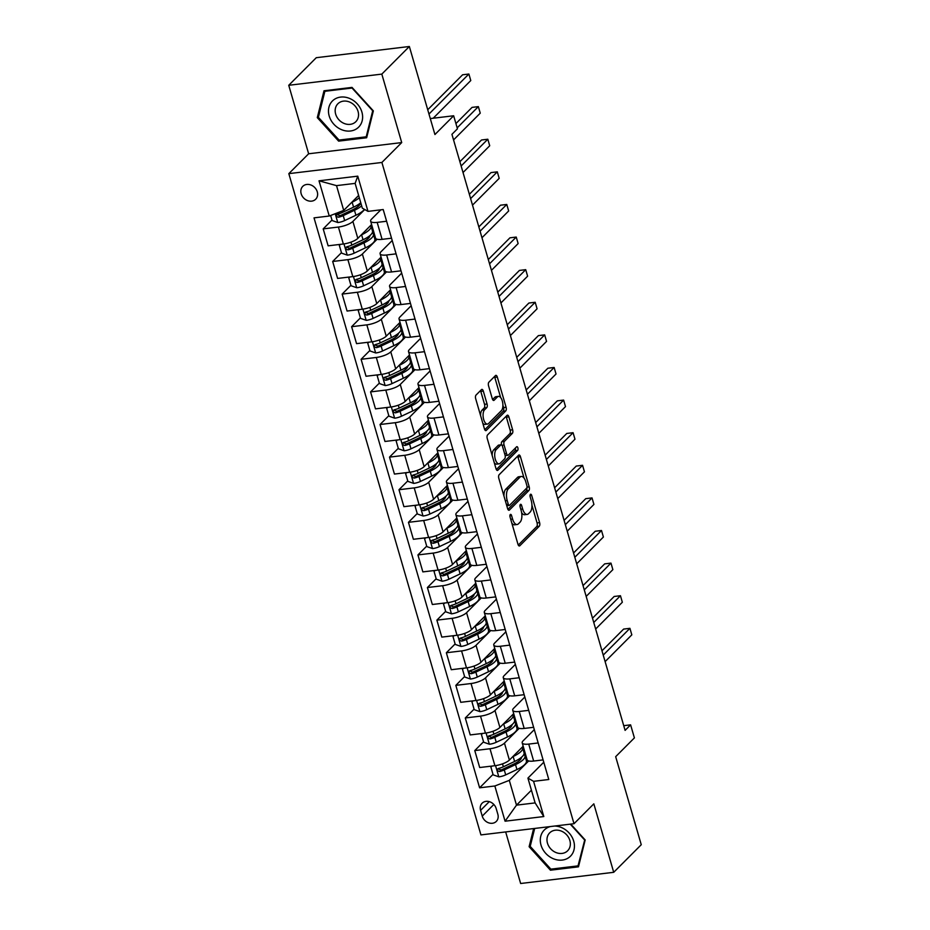<?xml version="1.0" encoding="UTF-8"?>
<svg xmlns="http://www.w3.org/2000/svg" width="930" height="930" viewBox="0 0 930 930"><rect width="100%" height="100%" fill="white"/><g stroke="black" fill="none" stroke-linecap="round" stroke-linejoin="round"><path stroke-width="1.4" d="M510.303 514.534A1.953 0.895 83.1 0 0 510.07 517.08L517.975 544.294A2.802 1.279 83.1 0 0 519.393 545.98A2.802 1.279 83.1 0 0 519.8 545.771L539.26 526.252A2.802 1.279 83.1 0 0 539.598 522.614L531.693 495.411A1.953 0.895 83.1 0 0 530.705 494.225A1.953 0.895 83.1 0 0 530.414 494.376A1.953 0.895 83.1 0 0 530.181 496.922L531.204 500.445A8.951 4.092 83.1 0 1 530.123 512.105L528.496 513.732A8.951 4.092 83.1 0 1 527.182 514.418A8.951 4.092 83.1 0 1 522.66 509.012L521.637 505.49A1.953 0.895 83.1 0 0 520.649 504.304A1.953 0.895 83.1 0 0 520.358 504.455A1.953 0.895 83.1 0 0 520.126 507.001L521.149 510.524A8.951 4.092 83.1 0 1 520.068 522.183L518.452 523.811A8.951 4.092 83.1 0 1 517.138 524.508A8.951 4.092 83.1 0 1 512.604 519.091L511.581 515.569A1.953 0.895 83.1 0 0 510.593 514.383A1.953 0.895 83.1 0 0 510.303 514.534M301.169 193.754A9.114 7.626 -135.1 0 0 307.539 200.601A9.114 7.626 -135.1 0 0 315.677 199.229A9.114 7.626 -135.1 0 0 317.27 191.824A9.114 7.626 -135.1 0 0 310.899 184.989A9.114 7.626 -135.1 0 0 302.762 186.36A9.114 7.626 -135.1 0 0 301.169 193.754M483.309 391.088A2.802 1.279 83.1 0 0 481.891 389.391A2.802 1.279 83.1 0 0 481.484 389.612L476.021 395.087A2.802 1.279 83.1 0 0 475.683 398.726L484.46 428.939A2.802 1.279 83.1 0 0 485.879 430.637A2.802 1.279 83.1 0 0 486.285 430.416L505.746 410.909A2.802 1.279 83.1 0 0 506.083 407.259L497.306 377.045A2.802 1.279 83.1 0 0 495.888 375.36A2.802 1.279 83.1 0 0 495.481 375.569L488.889 382.184A2.802 1.279 83.1 0 0 488.552 385.834L492.307 398.761A2.802 1.279 83.1 0 0 493.725 400.458A2.802 1.279 83.1 0 0 494.132 400.237L497.399 396.959A7.475 3.418 83.1 0 1 498.492 396.378A7.475 3.418 83.1 0 1 502.584 402.132A7.475 3.418 83.1 0 1 501.375 410.653L488.576 423.499A7.475 3.418 83.1 0 1 487.471 424.08A7.475 3.418 83.1 0 1 483.391 418.326A7.475 3.418 83.1 0 1 484.588 409.805L486.727 407.666A2.802 1.279 83.1 0 0 487.064 404.015L483.309 391.088L480.787 391.391A2.802 1.279 83.1 0 0 480.485 390.612M505.664 831.932L520.649 883.5L613.719 872.305L641.258 844.707L615.672 756.671L634.4 737.897L630.61 724.854L625.1 730.375L451.934 134.327L457.444 128.805L453.654 115.762L430.288 118.575M381.823 74.109L288.742 85.293L308.644 153.776L401.714 142.581L381.823 74.109L409.351 46.5L434.926 134.536L453.654 115.762M401.714 142.581L381.893 162.459L574.008 823.713L480.926 834.908L288.823 173.643L381.893 162.459M613.719 872.305L593.828 803.834L574.008 823.713M499.154 474.719A2.802 1.279 83.1 0 0 498.817 478.357L507.594 508.571A2.802 1.279 83.1 0 0 509.012 510.268A2.802 1.279 83.1 0 0 509.419 510.047L528.879 490.54A2.802 1.279 83.1 0 0 529.216 486.89L520.44 456.677A2.802 1.279 83.1 0 0 519.021 454.991A2.802 1.279 83.1 0 0 518.615 455.2L499.154 474.719M496.027 468.755L487.25 438.542A2.802 1.279 83.1 0 1 487.587 434.903L507.048 415.385A2.802 1.279 83.1 0 1 507.454 415.175A2.802 1.279 83.1 0 1 508.873 416.861L512.628 429.8A2.802 1.279 83.1 0 1 512.291 433.438L504.397 441.355A2.802 1.279 83.1 0 0 504.06 444.993L506.559 453.573A2.802 1.279 83.1 0 0 507.966 455.27A2.802 1.279 83.1 0 0 508.385 455.049L516.592 446.807A1.953 0.895 83.1 0 1 516.882 446.667A1.953 0.895 83.1 0 1 517.952 448.167A1.953 0.895 83.1 0 1 517.638 450.399L497.852 470.231A2.802 1.279 83.1 0 1 497.445 470.452A2.802 1.279 83.1 0 1 496.027 468.755M288.742 85.293L316.281 57.695L409.351 46.5M497.841 814.25L496.167 808.507A8.835 7.394 -135.1 0 0 490.005 801.881A8.835 7.394 -135.1 0 0 482.124 803.206A8.835 7.394 -135.1 0 0 480.577 810.379L482.24 816.121A8.835 7.394 -135.1 0 0 488.413 822.748A8.835 7.394 -135.1 0 0 496.295 821.423A8.835 7.394 -135.1 0 0 497.841 814.25M531.425 790.186L516.499 805.148L535.122 802.904L527.915 778.119L533.576 781.328L548.793 779.503L383.207 209.541L367.989 211.377L362.328 208.169L355.132 183.384L336.521 185.628L343.716 210.401L358.631 195.44M533.576 781.328L543.806 816.552L505.071 821.202L494.841 785.99L509.303 780.363L528.67 760.938M493.016 774.376L479.613 787.815L494.841 785.99M479.613 787.815L314.026 217.864L329.243 216.027L319.013 180.815L357.759 176.154L367.989 211.377M308.644 153.776L288.823 173.643M630.61 724.854L623.739 725.679M509.303 780.363L516.499 805.148L505.071 821.202M331.975 220.073L323.198 228.873L338.415 227.048A11.393 3.429 -16.2 0 0 352.889 221.421L364.734 209.529M323.198 228.873L328.127 245.834L343.344 243.997A11.393 3.429 -16.2 0 0 357.818 238.371L371.605 224.537M341.45 252.681L332.673 261.481L347.89 259.644A11.393 3.429 -16.2 0 0 362.363 254.018L377.103 239.231M332.673 261.481L337.602 278.43L352.819 276.605A11.393 3.429 -16.2 0 0 367.292 270.979L381.079 257.145M350.924 285.289L342.147 294.089L357.364 292.253A11.393 3.429 -16.2 0 0 371.837 286.626L386.578 271.839M342.147 294.089L347.076 311.038L362.293 309.213A11.393 3.429 -16.2 0 0 376.755 303.587L390.553 289.753M360.398 317.897L351.621 326.697L366.839 324.861A11.393 3.429 -16.2 0 0 381.312 319.234L396.052 304.447M351.621 326.697L356.55 343.647L371.768 341.822A11.393 3.429 -16.2 0 0 386.229 336.195L400.028 322.361M369.873 350.494L361.096 359.294L376.313 357.469A11.393 3.429 -16.2 0 0 390.774 351.842L405.526 337.055M361.096 359.294L366.025 376.255L381.242 374.43A11.393 3.429 -16.2 0 0 395.703 368.792L409.502 354.969M379.347 383.102L370.57 391.902L385.787 390.077A11.393 3.429 -16.2 0 0 400.249 384.45L415.001 369.663M370.57 391.902L375.488 408.863L390.716 407.026A11.393 3.429 -16.2 0 0 405.178 401.4L418.977 387.566M388.81 415.71L380.045 424.51L395.262 422.685A11.393 3.429 -16.2 0 0 409.723 417.059L424.475 402.272M380.045 424.51L384.962 441.471L400.179 439.634A11.393 3.429 -16.2 0 0 414.652 434.008L428.451 420.174M398.284 448.318L389.507 457.118L404.736 455.293A11.393 3.429 -16.2 0 0 419.198 449.667L433.95 434.868M389.507 457.118L394.436 474.068L409.653 472.242A11.393 3.429 -16.2 0 0 424.127 466.616L437.914 452.782M407.759 480.926L398.982 489.726L414.199 487.89A11.393 3.429 -16.2 0 0 428.672 482.263L443.424 467.476M398.982 489.726L403.911 506.676L419.128 504.851A11.393 3.429 -16.2 0 0 433.601 499.224L447.388 485.39M417.233 513.534L408.456 522.335L423.673 520.498A11.393 3.429 -16.2 0 0 438.146 514.871L452.887 500.084M408.456 522.335L413.385 539.284L428.602 537.459A11.393 3.429 -16.2 0 0 443.075 531.832L456.863 517.998M426.707 546.143L417.93 554.931L433.148 553.106A11.393 3.429 -16.2 0 0 447.621 547.479L462.361 532.692M417.93 554.931L422.859 571.892L438.077 570.067A11.393 3.429 -16.2 0 0 452.55 564.44L466.337 550.606M436.182 578.739L427.405 587.539L442.622 585.714A11.393 3.429 -16.2 0 0 457.095 580.088L471.836 565.301M427.405 587.539L432.334 604.5L447.551 602.663A11.393 3.429 -16.2 0 0 462.012 597.037L475.811 583.203M445.656 611.347L436.879 620.147L452.096 618.322A11.393 3.429 -16.2 0 0 466.569 612.696L481.31 597.909M436.879 620.147L441.808 637.108L457.025 635.271A11.393 3.429 -16.2 0 0 471.487 629.645L485.286 615.811M455.13 643.955L446.353 652.755L461.571 650.93A11.393 3.429 -16.2 0 0 476.032 645.304L490.784 630.517M446.353 652.755L451.271 669.716L466.5 667.88A11.393 3.429 -16.2 0 0 480.961 662.253L494.76 648.419M464.593 676.563L455.828 685.364L471.045 683.527A11.393 3.429 -16.2 0 0 485.507 677.9L500.259 663.113M455.828 685.364L460.745 702.313L475.974 700.488A11.393 3.429 -16.2 0 0 490.436 694.861L504.234 681.027M474.068 709.172L465.291 717.972L480.519 716.135A11.393 3.429 -16.2 0 0 494.981 710.508L509.733 695.721M465.291 717.972L470.22 734.921L485.437 733.096A11.393 3.429 -16.2 0 0 499.91 727.469L513.709 713.636M483.542 741.78L474.765 750.58L489.994 748.743A11.393 3.429 -16.2 0 0 504.455 743.117L519.207 728.33M474.765 750.58L479.694 767.529L494.911 765.704A11.393 3.429 -16.2 0 0 509.384 760.077L523.172 746.244M543.771 762.228L527.915 778.119M534.308 729.62L523.067 740.885A11.393 3.429 -16.2 0 0 522.195 742.849A11.393 3.429 -16.2 0 0 528.728 744.093L538.179 742.954M524.834 697.012L513.604 708.276A11.393 3.429 -16.2 0 0 512.721 710.241A11.393 3.429 -16.2 0 0 519.254 711.485L528.705 710.346M515.36 664.404L504.13 675.668A11.393 3.429 -16.2 0 0 503.246 677.633A11.393 3.429 -16.2 0 0 509.78 678.877L519.231 677.738M505.885 631.796L494.655 643.06A11.393 3.429 -16.2 0 0 493.772 645.025A11.393 3.429 -16.2 0 0 500.305 646.269L509.756 645.129M496.411 599.187L485.181 610.452A11.393 3.429 -16.2 0 0 484.298 612.428A11.393 3.429 -16.2 0 0 490.842 613.661L500.282 612.521M486.936 566.591L475.707 577.844A11.393 3.429 -16.2 0 0 474.823 579.82A11.393 3.429 -16.2 0 0 481.368 581.052L490.808 579.925M477.462 533.983L466.232 545.247A11.393 3.429 -16.2 0 0 465.349 547.212A11.393 3.429 -16.2 0 0 471.894 548.444L481.333 547.317M467.988 501.375L456.758 512.639A11.393 3.429 -16.2 0 0 455.874 514.604A11.393 3.429 -16.2 0 0 462.419 515.848L471.87 514.709M458.513 468.767L447.284 480.031A11.393 3.429 -16.2 0 0 446.412 481.996A11.393 3.429 -16.2 0 0 452.945 483.24L462.396 482.1M449.05 436.158L437.809 447.423A11.393 3.429 -16.2 0 0 436.937 449.388A11.393 3.429 -16.2 0 0 443.471 450.632L452.922 449.492M439.576 403.55L428.346 414.815A11.393 3.429 -16.2 0 0 427.463 416.791A11.393 3.429 -16.2 0 0 433.996 418.023L443.447 416.884M430.102 370.942L418.872 382.207A11.393 3.429 -16.2 0 0 417.989 384.183A11.393 3.429 -16.2 0 0 424.522 385.415L433.973 384.288M420.627 338.346L409.398 349.599A11.393 3.429 -16.2 0 0 408.514 351.575A11.393 3.429 -16.2 0 0 415.047 352.807L424.499 351.68M411.153 305.738L399.923 317.002A11.393 3.429 -16.2 0 0 399.04 318.967A11.393 3.429 -16.2 0 0 405.585 320.211L415.024 319.071M401.679 273.129L390.449 284.394A11.393 3.429 -16.2 0 0 389.565 286.359A11.393 3.429 -16.2 0 0 396.11 287.603L405.55 286.463M392.204 240.521L380.975 251.786A11.393 3.429 -16.2 0 0 380.091 253.751A11.393 3.429 -16.2 0 0 386.636 254.994L396.087 253.855M380.823 209.831L371.5 219.178A11.393 3.429 -16.2 0 0 370.628 221.142A11.393 3.429 -16.2 0 0 377.162 222.386L386.613 221.247M526.427 757.404L525.462 757.52M522.195 742.849L527.112 759.81A11.393 3.429 -16.2 0 0 533.657 761.042L543.108 759.903M516.952 724.807L515.987 724.912M512.721 710.241L517.65 727.202A11.393 3.429 -16.2 0 0 524.183 728.434L533.634 727.307M503.246 677.633L508.175 694.594A11.393 3.429 -16.2 0 0 514.709 695.826L524.16 694.698M507.478 692.199L506.513 692.315M493.772 645.025L498.701 661.986A11.393 3.429 -16.2 0 0 505.234 663.23L514.685 662.09M498.003 659.591L497.05 659.707M484.298 612.428L489.226 629.378A11.393 3.429 -16.2 0 0 495.76 630.621L505.211 629.482M488.529 626.983L487.576 627.099M474.823 579.82L479.752 596.769A11.393 3.429 -16.2 0 0 486.285 598.013L495.737 596.874M479.055 594.375L478.101 594.491M465.349 547.212L470.278 564.161A11.393 3.429 -16.2 0 0 476.811 565.405L486.262 564.266M469.58 561.767L468.627 561.883M455.874 514.604L460.803 531.565A11.393 3.429 -16.2 0 0 467.348 532.797L476.788 531.658M460.106 529.158L459.153 529.275M446.412 481.996L451.329 498.957A11.393 3.429 -16.2 0 0 457.874 500.189L467.313 499.061M450.632 496.562L449.678 496.678M436.937 449.388L441.855 466.349A11.393 3.429 -16.2 0 0 448.4 467.581L457.851 466.453M441.169 463.954L440.204 464.07M427.463 416.791L432.392 433.74A11.393 3.429 -16.2 0 0 438.925 434.984L448.376 433.845M431.694 431.346L430.73 431.462M417.989 384.183L422.918 401.132A11.393 3.429 -16.2 0 0 429.451 402.376L438.902 401.237M422.22 398.738L421.267 398.854M408.514 351.575L413.443 368.524A11.393 3.429 -16.2 0 0 419.976 369.768L429.428 368.629M412.746 366.129L411.792 366.246M399.04 318.967L403.969 335.928A11.393 3.429 -16.2 0 0 410.502 337.16L419.953 336.021M403.271 333.521L402.318 333.638M389.565 286.359L394.494 303.32A11.393 3.429 -16.2 0 0 401.028 304.552L410.479 303.424M393.797 300.925L392.844 301.029M380.091 253.751L385.02 270.711A11.393 3.429 -16.2 0 0 391.565 271.944L401.004 270.816M384.323 268.317L383.369 268.433M370.628 221.142L375.546 238.103A11.393 3.429 -16.2 0 0 382.091 239.347L391.53 238.208M374.848 235.709L373.895 235.825M343.716 210.401L329.243 216.027M535.122 802.904L543.806 816.552M319.013 180.815L336.521 185.628M357.759 176.154L355.132 183.384M533.646 828.572L529.112 846.707L550.444 870.201L578.472 866.83L585.179 839.976L570.764 824.108M324 90.78L317.293 117.633L338.625 141.128L366.652 137.756L373.36 110.891L352.028 87.408L324 90.78M551.583 869.062L550.444 870.201M530.46 845.358L529.112 846.707M339.764 139.977L338.625 141.128M318.641 116.285L317.293 117.633M511.826 523.137A8.951 4.092 83.1 0 0 514.615 524.811L517.138 524.508M521.637 512.697A8.951 4.092 83.1 0 0 524.671 514.72L527.182 514.418M518.277 545.073L536.738 526.554A2.802 1.279 83.1 0 0 537.075 522.916L531.937 505.199M524.067 478.136L517.929 456.979A2.802 1.279 83.1 0 0 517.615 456.2M507.908 509.349L526.368 490.842A2.802 1.279 83.1 0 0 526.845 487.843M508.292 504.234A1.953 0.895 83.1 0 0 509.28 505.42A1.953 0.895 83.1 0 0 509.57 505.269L526.647 488.145A1.953 0.895 83.1 0 0 526.88 485.6L525.81 481.88A8.951 4.092 83.1 0 0 521.277 476.462A8.951 4.092 83.1 0 0 519.963 477.16L508.292 488.866A8.951 4.092 83.1 0 0 507.21 500.526L508.292 504.234L506.408 504.467M521.277 476.462L518.766 476.765A8.951 4.092 83.1 0 0 517.452 477.462L519.963 477.16M503.967 496.074A8.951 4.092 83.1 0 1 505.781 489.168L517.452 477.462M501.444 444.866A2.802 1.279 83.1 0 1 501.886 441.657L509.78 433.74A2.802 1.279 83.1 0 0 510.117 430.102L506.362 417.163A2.802 1.279 83.1 0 0 506.048 416.384M505.153 455.526A2.802 1.279 83.1 0 0 505.455 455.572L507.966 455.27M496.329 469.534L515.115 450.701A1.953 0.895 83.1 0 0 515.336 448.074M496.213 449.562A7.475 3.418 83.1 0 0 495.016 458.095A7.475 3.418 83.1 0 0 499.096 463.838A7.475 3.418 83.1 0 0 500.189 463.256L504.699 458.734A2.802 1.279 83.1 0 0 505.037 455.096L502.549 446.516A2.802 1.279 83.1 0 0 501.131 444.819A2.802 1.279 83.1 0 0 500.724 445.04L496.213 449.562L493.702 449.864A7.475 3.418 83.1 0 0 492.179 455.502M494.307 462.826A7.475 3.418 83.1 0 0 496.574 464.14L499.096 463.838M501.131 444.819L498.62 445.121A2.802 1.279 83.1 0 0 498.213 445.342L500.724 445.04M493.702 449.864L498.213 445.342M480.554 415.489A7.475 3.418 83.1 0 1 482.077 410.107L484.204 407.968A2.802 1.279 83.1 0 0 484.542 404.318L480.787 391.391M482.798 423.208A7.475 3.418 83.1 0 0 484.96 424.382L487.471 424.08M498.492 396.378L495.981 396.68A7.475 3.418 83.1 0 0 494.888 397.261L497.399 396.959M492.609 399.54L494.888 397.261M500.654 397.552L494.783 377.348A2.802 1.279 83.1 0 0 494.481 376.569M484.763 429.718L503.235 411.211A2.802 1.279 83.1 0 0 503.572 407.561L502.898 405.271M492.214 766.029L490.877 767.029L493.156 774.853L498.945 776.852A7.545 2.279 -16.2 0 0 505.711 774.876L516.952 769.552A21.797 6.568 -16.2 0 0 526.415 760.775L524.973 755.823A21.797 6.568 -16.2 0 0 523.857 754.451M520.068 759.938A18.089 5.452 -16.2 0 0 518.068 759.647M512.721 756.718L513.162 756.52A21.797 6.568 -16.2 0 0 522.625 747.732A21.797 6.568 -16.2 0 0 522.311 747.104M516.569 752.858A18.089 5.452 -16.2 0 0 518.463 750.963M522.625 747.732L524.055 752.696A21.797 6.568 163.8 0 1 514.604 761.472L503.363 766.797A7.545 2.279 163.8 0 1 498.62 768.401C496.806 769.866 497.108 770.9 499.526 771.54A7.545 2.279 -16.2 0 0 504.269 769.924L515.511 764.6A21.797 6.568 -16.2 0 0 524.973 755.823M521.474 757.276A18.089 5.452 163.8 0 1 513.558 764.146L502.316 769.47A3.848 1.163 163.8 0 1 501.107 769.947L499.038 769.226M605.128 661.614L631.819 634.853L629.924 628.331L623.635 629.087L601.977 650.791M498.62 768.401L497.771 768.854M629.924 628.331L603.233 655.092M490.877 767.029L491.831 766.076M482.74 733.421L481.403 734.421L483.681 742.245L489.471 744.244A7.545 2.279 -16.2 0 0 496.236 742.279L507.478 736.955A21.797 6.568 -16.2 0 0 516.941 728.167L515.499 723.215A21.797 6.568 -16.2 0 0 514.383 721.843M510.593 727.33A18.089 5.452 -16.2 0 0 508.594 727.039M503.246 724.121L503.688 723.912A21.797 6.568 -16.2 0 0 513.151 715.124A21.797 6.568 -16.2 0 0 512.837 714.496M507.094 720.262A18.089 5.452 -16.2 0 0 508.989 718.355M513.151 715.124L514.592 720.087A21.797 6.568 163.8 0 1 505.13 728.864L493.888 734.188A7.545 2.279 163.8 0 1 489.145 735.804C487.332 737.258 487.634 738.304 490.052 738.932A7.545 2.279 -16.2 0 0 494.795 737.316L506.036 731.991A21.797 6.568 -16.2 0 0 515.499 723.215M512.012 724.679A18.089 5.452 163.8 0 1 504.095 731.538L492.842 736.862A3.848 1.163 163.8 0 1 491.633 737.339L489.564 736.618M595.653 629.006L622.344 602.245L620.45 595.723L614.16 596.479L592.515 618.194M489.145 735.804L488.297 736.246M620.45 595.723L593.759 622.484M481.403 734.421L482.368 733.468M473.265 700.813L471.94 701.813L474.207 709.637L479.996 711.648A7.545 2.279 -16.2 0 0 486.762 709.671L498.003 704.347A21.797 6.568 -16.2 0 0 507.466 695.57L506.025 690.606A21.797 6.568 -16.2 0 0 504.909 689.235M501.119 694.722A18.089 5.452 -16.2 0 0 499.119 694.431M493.772 691.513L494.214 691.304A21.797 6.568 -16.2 0 0 503.676 682.527A21.797 6.568 -16.2 0 0 503.363 681.899M497.631 687.654A18.089 5.452 -16.2 0 0 499.526 685.747M503.676 682.527L505.118 687.479A21.797 6.568 163.8 0 1 495.655 696.256L484.414 701.58A7.545 2.279 163.8 0 1 479.671 703.196C477.857 704.649 478.16 705.696 480.577 706.323A7.545 2.279 -16.2 0 0 485.321 704.708L496.562 699.383A21.797 6.568 -16.2 0 0 506.025 690.606M502.537 692.071A18.089 5.452 163.8 0 1 494.621 698.93L483.379 704.254A3.848 1.163 163.8 0 1 482.17 704.731L480.089 704.01M586.179 596.397L612.87 569.637L610.975 563.115L604.686 563.871L583.04 585.586M479.671 703.196L478.822 703.638M610.975 563.115L584.284 589.876M471.94 701.813L472.893 700.86M463.791 668.205L462.466 669.205L464.733 677.028L470.522 679.04A7.545 2.279 -16.2 0 0 477.288 677.063L488.529 671.739A21.797 6.568 -16.2 0 0 497.992 662.962L496.55 657.998A21.797 6.568 -16.2 0 0 495.446 656.627M491.645 662.113A18.089 5.452 -16.2 0 0 489.645 661.823M484.309 658.905L484.739 658.696A21.797 6.568 -16.2 0 0 494.202 649.919A21.797 6.568 -16.2 0 0 493.888 649.291M488.157 655.046A18.089 5.452 -16.2 0 0 490.052 653.139M494.202 649.919L495.644 654.871A21.797 6.568 163.8 0 1 486.181 663.648L474.939 668.972A7.545 2.279 163.8 0 1 470.196 670.588C468.383 672.041 468.685 673.088 471.103 673.715A7.545 2.279 -16.2 0 0 475.846 672.099L487.088 666.787A21.797 6.568 -16.2 0 0 496.55 657.998M493.063 659.463A18.089 5.452 163.8 0 1 485.146 666.322L473.905 671.646A3.848 1.163 163.8 0 1 472.696 672.134L470.627 671.402M576.705 563.801L603.396 537.029L601.501 530.507L595.212 531.263L573.566 552.978M470.196 670.588L469.348 671.042M601.501 530.507L574.81 557.279M462.466 669.205L463.419 668.252M454.317 635.597L452.991 636.597L455.258 644.432L461.048 646.431A7.545 2.279 -16.2 0 0 467.813 644.455L479.055 639.131A21.797 6.568 -16.2 0 0 488.517 630.354L487.076 625.402A21.797 6.568 -16.2 0 0 485.972 624.018M482.17 629.505A18.089 5.452 -16.2 0 0 480.182 629.215M474.835 626.297L475.265 626.088A21.797 6.568 -16.2 0 0 484.728 617.311A21.797 6.568 -16.2 0 0 484.425 616.683M478.683 622.437A18.089 5.452 -16.2 0 0 480.577 620.543M484.728 617.311L486.169 622.263A21.797 6.568 163.8 0 1 476.706 631.052L465.465 636.364A7.545 2.279 163.8 0 1 460.722 637.98C458.909 639.433 459.211 640.479 461.629 641.107A7.545 2.279 -16.2 0 0 466.372 639.503L477.625 634.179A21.797 6.568 -16.2 0 0 487.076 625.402M483.588 626.855A18.089 5.452 163.8 0 1 475.672 633.714L464.43 639.038A3.848 1.163 163.8 0 1 463.221 639.526L461.152 638.794M567.23 531.193L593.921 504.432L592.026 497.91L585.737 498.666L564.092 520.37M460.722 637.98L459.885 638.433M592.026 497.91L565.335 524.671M452.991 636.597L453.945 635.643M550.409 826.549A18.519 15.496 -135.1 0 0 544.922 829.421A18.519 15.496 -135.1 0 0 545.666 853.298A18.519 15.496 -135.1 0 0 569.799 856.821A18.519 15.496 -135.1 0 0 572.427 837.86A18.519 15.496 -135.1 0 0 554.547 826.049M550.153 832.431A12.671 10.614 -135.1 0 0 549.688 832.862A12.671 10.614 -135.1 0 0 550.909 849.055A12.671 10.614 -135.1 0 0 567.184 851.194A12.671 10.614 -135.1 0 0 567.637 850.764A12.671 10.614 -135.1 0 0 566.417 834.57A12.671 10.614 -135.1 0 0 550.153 832.431M584.807 839.569L578.03 865.877L550.874 869.143L530.205 846.381L534.68 828.444M578.937 864.97L578.03 865.877M570.276 824.166L584.528 839.86M361.898 112.077A18.519 15.496 -135.1 0 0 340.624 97.092A18.519 15.496 -135.1 0 0 329.197 116.006A18.519 15.496 -135.1 0 0 350.471 131.002A18.519 15.496 -135.1 0 0 361.898 112.077M358.05 111.391A12.671 10.614 -135.1 0 0 349.192 101.882A12.671 10.614 -135.1 0 0 337.869 103.788A12.671 10.614 -135.1 0 0 335.66 114.088A12.671 10.614 -135.1 0 0 344.507 123.597A12.671 10.614 -135.1 0 0 355.83 121.691A12.671 10.614 -135.1 0 0 358.05 111.391M339.055 140.07L318.386 117.308L324.884 91.291L352.04 88.025L372.709 110.775L366.211 136.803L339.055 140.07M325.581 90.582L324.884 91.291M367.118 135.896L366.211 136.803M444.854 602.989L443.517 604L445.784 611.824L451.573 613.823A7.545 2.279 -16.2 0 0 458.339 611.847L469.592 606.523A21.797 6.568 -16.2 0 0 479.043 597.746L477.601 592.794A21.797 6.568 -16.2 0 0 476.497 591.41M472.696 596.897A18.089 5.452 -16.2 0 0 470.708 596.618M465.36 593.689L465.802 593.48A21.797 6.568 -16.2 0 0 475.253 584.703A21.797 6.568 -16.2 0 0 474.951 584.075M469.208 589.829A18.089 5.452 -16.2 0 0 471.103 587.934M475.253 584.703L476.695 589.655A21.797 6.568 163.8 0 1 467.232 598.443L455.991 603.768A7.545 2.279 163.8 0 1 451.248 605.372C449.434 606.825 449.736 607.871 452.166 608.511A7.545 2.279 -16.2 0 0 456.909 606.895L468.15 601.571A21.797 6.568 -16.2 0 0 477.601 592.794M474.114 594.247A18.089 5.452 163.8 0 1 466.197 601.106L454.956 606.43A3.848 1.163 163.8 0 1 453.747 606.918L451.678 606.186M557.756 498.585L584.447 471.824L582.552 465.302L576.263 466.058L554.617 487.762M451.248 605.372L450.411 605.825M582.552 465.302L555.861 492.063M443.517 604L444.47 603.035M435.38 570.392L434.043 571.392L436.321 579.216L442.11 581.215A7.545 2.279 -16.2 0 0 448.876 579.239L460.118 573.915A21.797 6.568 -16.2 0 0 469.569 565.138L468.127 560.186A21.797 6.568 -16.2 0 0 467.023 558.814M463.221 564.301A18.089 5.452 -16.2 0 0 461.234 564.01M455.886 561.081L456.328 560.871A21.797 6.568 -16.2 0 0 465.779 552.095A21.797 6.568 -16.2 0 0 465.477 551.467M459.734 557.221A18.089 5.452 -16.2 0 0 461.629 555.326M465.779 552.095L467.22 557.058A21.797 6.568 163.8 0 1 457.769 565.835L446.516 571.159A7.545 2.279 163.8 0 1 441.773 572.764C439.96 574.229 440.262 575.263 442.692 575.903A7.545 2.279 -16.2 0 0 447.435 574.287L458.676 568.962A21.797 6.568 -16.2 0 0 468.127 560.186M464.64 561.639A18.089 5.452 163.8 0 1 456.723 568.509L445.482 573.822A3.848 1.163 163.8 0 1 444.273 574.31L442.203 573.577M548.293 465.976L574.973 439.216L573.078 432.694L566.788 433.45L545.143 455.154M441.773 572.764L440.936 573.217M573.078 432.694L546.398 459.455M434.043 571.392L434.996 570.427M425.905 537.784L424.568 538.784L426.847 546.608L432.636 548.607A7.545 2.279 -16.2 0 0 439.402 546.631L450.643 541.318A21.797 6.568 -16.2 0 0 460.094 532.53L458.664 527.577A21.797 6.568 -16.2 0 0 457.548 526.206M453.747 531.693A18.089 5.452 -16.2 0 0 451.759 531.402M446.412 528.484L446.853 528.275A21.797 6.568 -16.2 0 0 456.305 519.486A21.797 6.568 -16.2 0 0 456.002 518.859M450.26 524.613A18.089 5.452 -16.2 0 0 452.154 522.718M456.305 519.486L457.746 524.45A21.797 6.568 163.8 0 1 448.295 533.227L437.053 538.551A7.545 2.279 163.8 0 1 432.311 540.167C430.485 541.62 430.788 542.667 433.217 543.294A7.545 2.279 -16.2 0 0 437.96 541.678L449.202 536.354A21.797 6.568 -16.2 0 0 458.664 527.577M455.165 529.031A18.089 5.452 163.8 0 1 447.249 535.901L436.007 541.225A3.848 1.163 163.8 0 1 434.798 541.702L432.729 540.981M538.819 433.368L565.498 406.608L563.615 400.086L557.326 400.842L535.668 422.557M432.311 540.167L431.462 540.609M563.615 400.086L536.924 426.847M424.568 538.784L425.522 537.831M416.431 505.176L415.094 506.176L417.372 513.999L423.162 516.01A7.545 2.279 -16.2 0 0 429.927 514.034L441.169 508.71A21.797 6.568 -16.2 0 0 450.632 499.922L449.19 494.969A21.797 6.568 -16.2 0 0 448.074 493.598M444.284 499.085A18.089 5.452 -16.2 0 0 442.285 498.794M436.937 495.876L437.379 495.667A21.797 6.568 -16.2 0 0 446.842 486.89A21.797 6.568 -16.2 0 0 446.528 486.25M440.785 492.017A18.089 5.452 -16.2 0 0 442.68 490.11M446.842 486.89L448.272 491.842A21.797 6.568 163.8 0 1 438.821 500.619L427.579 505.943A7.545 2.279 163.8 0 1 422.836 507.559C421.023 509.012 421.325 510.059 423.743 510.686A7.545 2.279 -16.2 0 0 428.486 509.07L439.727 503.746A21.797 6.568 -16.2 0 0 449.19 494.969M445.691 496.434A18.089 5.452 163.8 0 1 437.774 503.293L426.533 508.617A3.848 1.163 163.8 0 1 425.324 509.094L423.255 508.373M529.344 400.76L556.035 374L554.141 367.478L547.851 368.233L526.194 389.949M422.836 507.559L421.988 508.001M554.141 367.478L527.45 394.239M415.094 506.176L416.047 505.223M406.956 472.568L405.62 473.568L407.898 481.391L413.687 483.402A7.545 2.279 -16.2 0 0 420.453 481.426L431.694 476.102A21.797 6.568 -16.2 0 0 441.157 467.325L439.716 462.361A21.797 6.568 -16.2 0 0 438.6 460.989M434.81 466.476A18.089 5.452 -16.2 0 0 432.81 466.186M427.463 463.268L427.905 463.059A21.797 6.568 -16.2 0 0 437.367 454.282A21.797 6.568 -16.2 0 0 437.053 453.654M431.311 459.408A18.089 5.452 -16.2 0 0 433.206 457.502M437.367 454.282L438.809 459.234A21.797 6.568 163.8 0 1 429.346 468.011L418.105 473.335A7.545 2.279 163.8 0 1 413.362 474.951C411.548 476.404 411.851 477.45 414.269 478.078A7.545 2.279 -16.2 0 0 419.012 476.462L430.253 471.15A21.797 6.568 -16.2 0 0 439.716 462.361M436.217 463.826A18.089 5.452 163.8 0 1 428.312 470.685L417.059 476.009A3.848 1.163 163.8 0 1 415.85 476.486L413.78 475.765M519.87 368.164L546.561 341.391L544.666 334.87L538.377 335.625L516.731 357.341M413.362 474.951L412.513 475.393M544.666 334.87L517.975 361.642M405.62 473.568L406.573 472.614M397.482 439.96L396.145 440.96L398.424 448.795L404.213 450.794A7.545 2.279 -16.2 0 0 410.979 448.818L422.22 443.494A21.797 6.568 -16.2 0 0 431.683 434.717L430.241 429.753A21.797 6.568 -16.2 0 0 429.125 428.381M425.336 433.868A18.089 5.452 -16.2 0 0 423.336 433.578M417.989 430.66L418.43 430.45A21.797 6.568 -16.2 0 0 427.893 421.674A21.797 6.568 -16.2 0 0 427.579 421.046M421.836 426.8A18.089 5.452 -16.2 0 0 423.743 424.894M427.893 421.674L429.335 426.626A21.797 6.568 163.8 0 1 419.872 435.403L408.63 440.727A7.545 2.279 163.8 0 1 403.887 442.343C402.074 443.796 402.376 444.842 404.794 445.47A7.545 2.279 -16.2 0 0 409.537 443.866L420.779 438.542A21.797 6.568 -16.2 0 0 430.241 429.753M426.754 431.218A18.089 5.452 163.8 0 1 418.837 438.077L407.584 443.401A3.848 1.163 163.8 0 1 406.375 443.889L404.306 443.157M510.396 335.556L537.087 308.795L535.192 302.273L528.903 303.029L507.257 324.733M403.887 442.343L403.039 442.796M535.192 302.273L508.501 329.034M396.145 440.96L397.11 440.006M388.008 407.352L386.682 408.363L388.949 416.187L394.739 418.186A7.545 2.279 -16.2 0 0 401.504 416.21L412.746 410.886A21.797 6.568 -16.2 0 0 422.208 402.109L420.767 397.156A21.797 6.568 -16.2 0 0 419.663 395.773M415.861 401.26A18.089 5.452 -16.2 0 0 413.862 400.981M408.514 398.052L408.956 397.842A21.797 6.568 -16.2 0 0 418.419 389.066A21.797 6.568 -16.2 0 0 418.105 388.438M412.374 394.192A18.089 5.452 -16.2 0 0 414.269 392.297M418.419 389.066L419.86 394.018A21.797 6.568 163.8 0 1 410.397 402.806L399.156 408.119A7.545 2.279 163.8 0 1 394.413 409.735C392.6 411.188 392.902 412.234 395.32 412.862A7.545 2.279 -16.2 0 0 400.063 411.258L411.304 405.933A21.797 6.568 -16.2 0 0 420.767 397.156M417.279 398.61A18.089 5.452 163.8 0 1 409.363 405.468L398.121 410.793A3.848 1.163 163.8 0 1 396.912 411.281L394.843 410.549M500.921 302.948L527.612 276.187L525.717 269.665L519.428 270.421L497.783 292.125M394.413 409.735L393.564 410.188M525.717 269.665L499.026 296.426M386.682 408.363L387.636 407.398M378.533 374.744L377.208 375.755L379.475 383.579L385.264 385.578A7.545 2.279 -16.2 0 0 392.03 383.602L403.271 378.277A21.797 6.568 -16.2 0 0 412.734 369.501L411.293 364.548A21.797 6.568 -16.2 0 0 410.188 363.165M406.387 368.664A18.089 5.452 -16.2 0 0 404.399 368.373M399.051 365.444L399.482 365.234A21.797 6.568 -16.2 0 0 408.944 356.457A21.797 6.568 -16.2 0 0 408.642 355.83M402.899 361.584A18.089 5.452 -16.2 0 0 404.794 359.689M408.944 356.457L410.386 361.41A21.797 6.568 163.8 0 1 400.923 370.198L389.682 375.522A7.545 2.279 163.8 0 1 384.939 377.127C383.125 378.591 383.427 379.626 385.845 380.265A7.545 2.279 -16.2 0 0 390.588 378.65L401.841 373.325A21.797 6.568 -16.2 0 0 411.293 364.548M407.805 366.002A18.089 5.452 163.8 0 1 399.888 372.872L388.647 378.185A3.848 1.163 163.8 0 1 387.438 378.673L385.369 377.94M491.447 270.339L518.138 243.579L516.243 237.057L509.954 237.813L488.308 259.517M384.939 377.127L384.09 377.58M516.243 237.057L489.552 263.818M377.208 375.755L378.161 374.79M369.059 342.147L367.734 343.147L370 350.97L375.79 352.97A7.545 2.279 -16.2 0 0 382.555 350.994L393.809 345.669A21.797 6.568 -16.2 0 0 403.26 336.893L401.818 331.94A21.797 6.568 -16.2 0 0 400.714 330.569M396.912 336.055A18.089 5.452 -16.2 0 0 394.925 335.765M389.577 332.835L390.019 332.638A21.797 6.568 -16.2 0 0 399.47 323.849A21.797 6.568 -16.2 0 0 399.168 323.222M393.425 328.976A18.089 5.452 -16.2 0 0 395.32 327.081M399.47 323.849L400.911 328.813A21.797 6.568 163.8 0 1 391.449 337.59L380.207 342.914A7.545 2.279 163.8 0 1 375.464 344.519C373.651 345.983 373.953 347.018 376.383 347.657A7.545 2.279 -16.2 0 0 381.126 346.041L392.367 340.717A21.797 6.568 -16.2 0 0 401.818 331.94M398.331 333.393A18.089 5.452 163.8 0 1 390.414 340.264L379.173 345.588A3.848 1.163 163.8 0 1 377.964 346.065L375.894 345.344M481.973 237.731L508.664 210.971L506.769 204.449L500.48 205.205L478.834 226.908M375.464 344.519L374.627 344.972M506.769 204.449L480.078 231.21M367.734 343.147L368.687 342.194M359.596 309.539L358.259 310.539L360.538 318.362L366.327 320.362A7.545 2.279 -16.2 0 0 373.081 318.397L384.334 313.073A21.797 6.568 -16.2 0 0 393.785 304.284L392.344 299.332A21.797 6.568 -16.2 0 0 391.239 297.96M387.438 303.447A18.089 5.452 -16.2 0 0 385.45 303.157M380.103 300.239L380.544 300.03A21.797 6.568 -16.2 0 0 389.996 291.241A21.797 6.568 -16.2 0 0 389.693 290.613M383.95 296.379A18.089 5.452 -16.2 0 0 385.845 294.473M389.996 291.241L391.437 296.205A21.797 6.568 163.8 0 1 381.986 304.982L370.733 310.306A7.545 2.279 163.8 0 1 365.99 311.922C364.176 313.375 364.479 314.421 366.908 315.049A7.545 2.279 -16.2 0 0 371.651 313.433L382.893 308.109A21.797 6.568 -16.2 0 0 392.344 299.332M388.856 300.797A18.089 5.452 163.8 0 1 380.94 307.656L369.698 312.98A3.848 1.163 163.8 0 1 368.489 313.457L366.42 312.736M472.51 205.123L499.189 178.362L497.294 171.841L491.005 172.596L469.359 194.312M365.99 311.922L365.153 312.364M497.294 171.841L470.615 198.602M358.259 310.539L359.213 309.585M350.122 276.931L348.785 277.931L351.063 285.754L356.853 287.765A7.545 2.279 -16.2 0 0 363.618 285.789L374.86 280.465A21.797 6.568 -16.2 0 0 384.311 271.688L382.869 266.724A21.797 6.568 -16.2 0 0 381.765 265.352M377.964 270.839A18.089 5.452 -16.2 0 0 375.976 270.549M370.628 267.631L371.07 267.422A21.797 6.568 -16.2 0 0 380.521 258.645A21.797 6.568 -16.2 0 0 380.219 258.017M374.476 263.771A18.089 5.452 -16.2 0 0 376.371 261.865M380.521 258.645L381.963 263.597A21.797 6.568 163.8 0 1 372.512 272.374L361.27 277.698A7.545 2.279 163.8 0 1 356.527 279.314C354.702 280.767 355.004 281.813 357.434 282.441A7.545 2.279 -16.2 0 0 362.177 280.825L373.418 275.501A21.797 6.568 -16.2 0 0 382.869 266.724M379.382 268.189A18.089 5.452 163.8 0 1 371.465 275.048L360.224 280.372A3.848 1.163 163.8 0 1 359.015 280.848L356.946 280.128M463.035 172.515L489.715 145.754L487.82 139.233L481.531 139.988L459.885 161.704M356.527 279.314L355.678 279.756M487.82 139.233L461.141 165.993M348.785 277.931L349.738 276.977M340.647 244.323L339.311 245.322L341.589 253.146L347.378 255.157A7.545 2.279 -16.2 0 0 354.144 253.181L365.385 247.857A21.797 6.568 -16.2 0 0 374.837 239.08L373.407 234.116A21.797 6.568 -16.2 0 0 372.291 232.744M368.489 238.231A18.089 5.452 -16.2 0 0 366.501 237.941M361.154 235.023L361.596 234.813A21.797 6.568 -16.2 0 0 371.047 226.037A21.797 6.568 -16.2 0 0 370.745 225.409M365.002 231.163A18.089 5.452 -16.2 0 0 366.897 229.257M371.047 226.037L372.488 230.989A21.797 6.568 163.8 0 1 363.037 239.766L351.796 245.09A7.545 2.279 163.8 0 1 347.053 246.706C345.228 248.159 345.542 249.205 347.959 249.833A7.545 2.279 -16.2 0 0 352.702 248.217L363.944 242.904A21.797 6.568 -16.2 0 0 373.407 234.116M369.908 235.581A18.089 5.452 163.8 0 1 361.991 242.439L350.75 247.764A3.848 1.163 163.8 0 1 349.541 248.252L347.471 247.519M453.561 139.919L480.252 113.146L478.357 106.625L472.068 107.38L455.921 123.574M347.053 246.706L346.204 247.159M478.357 106.625L457.165 127.875M339.311 245.322L340.264 244.369M330.638 215.493L332.115 220.55L337.904 222.549A7.545 2.279 -16.2 0 0 344.67 220.573L355.911 215.249A21.797 6.568 -16.2 0 0 364.455 209.366M359.026 205.623A18.089 5.452 -16.2 0 0 357.027 205.332M351.68 202.415L352.121 202.205A21.797 6.568 -16.2 0 0 359.305 197.753M355.527 198.555A18.089 5.452 -16.2 0 0 357.422 196.66M360.747 202.705A21.797 6.568 163.8 0 1 353.563 207.157L342.321 212.482A7.545 2.279 163.8 0 1 337.578 214.098C335.765 215.551 336.067 216.597 338.485 217.225A7.545 2.279 -16.2 0 0 343.228 215.62L354.47 210.296A21.797 6.568 -16.2 0 0 361.654 205.832M360.433 202.972A18.089 5.452 163.8 0 1 352.517 209.831L341.275 215.156A3.848 1.163 163.8 0 1 340.066 215.644L337.997 214.911M433.206 118.226L470.778 80.55L468.883 74.028L462.594 74.784L427.73 109.74M337.578 214.098L336.73 214.551M468.883 74.028L428.974 114.041M352.889 221.421L357.818 238.371M362.363 254.018L367.292 270.979M371.837 286.626L376.755 303.587M381.312 319.234L386.229 336.195M390.774 351.842L395.703 368.792M400.249 384.45L405.178 401.4M409.723 417.059L414.652 434.008M419.198 449.667L424.127 466.616M428.672 482.263L433.601 499.224M438.146 514.871L443.075 531.832M447.621 547.479L452.55 564.44M457.095 580.088L462.012 597.037M466.569 612.696L471.487 629.645M476.032 645.304L480.961 662.253M485.507 677.9L490.436 694.861M494.981 710.508L499.91 727.469M504.455 743.117L509.384 760.077M528.728 744.093L533.657 761.042M489.994 748.743L494.911 765.704M480.519 716.135L485.437 733.096M519.254 711.485L524.183 728.434M471.045 683.527L475.974 700.488M509.78 678.877L514.709 695.826M461.571 650.93L466.5 667.88M500.305 646.269L505.234 663.23M452.096 618.322L457.025 635.271M490.842 613.661L495.76 630.621M442.622 585.714L447.551 602.663M481.368 581.052L486.285 598.013M433.148 553.106L438.077 570.067M471.894 548.444L476.811 565.405M423.673 520.498L428.602 537.459M462.419 515.848L467.348 532.797M414.199 487.89L419.128 504.851M452.945 483.24L457.874 500.189M404.736 455.293L409.653 472.242M443.471 450.632L448.4 467.581M395.262 422.685L400.179 439.634M433.996 418.023L438.925 434.984M385.787 390.077L390.716 407.026M424.522 385.415L429.451 402.376M376.313 357.469L381.242 374.43M415.047 352.807L419.976 369.768M366.839 324.861L371.768 341.822M405.585 320.211L410.502 337.16M357.364 292.253L362.293 309.213M396.11 287.603L401.028 304.552M347.89 259.644L352.819 276.605M386.636 254.994L391.565 271.944M338.415 227.048L343.344 243.997M377.162 222.386L382.091 239.347M493.853 804.473L482.24 816.121M489.285 801.637L480.577 810.379M510.721 519.312L512.604 519.091M519.963 505.688L521.637 505.49M520.777 509.233L522.66 509.012M530.019 495.609L531.693 495.411M537.075 522.916L539.598 522.614M536.738 526.554L539.26 526.252M518.94 545.875L519.8 545.771M509.907 515.766L511.581 515.569M517.929 456.979L520.44 456.677M527.019 487.157L529.216 486.89M526.368 490.842L528.879 490.54M508.559 510.151L509.419 510.047M505.781 489.168L508.292 488.866M505.327 500.747L507.21 500.526M506.362 417.163L508.873 416.861M510.117 430.102L512.628 429.8M509.78 433.74L512.291 433.438M501.886 441.657L504.397 441.355M501.933 445.249L504.06 444.993M504.665 453.805L506.559 453.573M515.115 450.701L517.638 450.399M496.992 470.336L497.852 470.231M484.542 404.318L487.064 404.015M484.204 407.968L486.727 407.666M482.077 410.107L484.588 409.805M493.272 400.342L494.132 400.237M494.783 377.348L497.306 377.045M503.572 407.561L506.083 407.259M503.235 411.211L505.746 410.909M485.425 430.52L486.285 430.416M495.55 765.611L498.794 776.806M515.511 764.6L516.952 769.552M513.162 756.52L514.604 761.472M504.269 769.924L505.711 774.876M502.502 763.856L503.363 766.797M501.107 769.947L499.526 771.54M486.076 733.014L489.331 744.198M506.036 731.991L507.478 736.955M503.688 723.912L505.13 728.864M494.795 737.316L496.236 742.279M493.028 731.247L493.888 734.188M491.633 737.339L490.052 738.932M476.602 700.406L479.857 711.59M496.562 699.383L498.003 704.347M494.214 691.304L495.655 696.256M485.321 704.708L486.762 709.671M483.565 698.639L484.414 701.58M482.17 704.731L480.577 706.323M467.127 667.798L470.382 678.993M487.088 666.787L488.529 671.739M484.739 658.696L486.181 663.648M475.846 672.099L477.288 677.063M474.091 666.031L474.939 668.972M472.696 672.134L471.103 673.715M457.653 635.19L460.908 646.385M477.625 634.179L479.055 639.131M475.265 626.088L476.706 631.052M466.372 639.503L467.813 644.455M464.616 633.435L465.465 636.364M463.221 639.526L461.629 641.107M448.179 602.582L451.434 613.777M468.15 601.571L469.592 606.523M465.802 593.48L467.232 598.443M456.909 606.895L458.339 611.847M455.142 600.827L455.991 603.768M453.747 606.918L452.166 608.511M438.704 569.974L441.959 581.169M458.676 568.962L460.118 573.915M456.328 560.871L457.769 565.835M447.435 574.287L448.876 579.239M445.668 568.218L446.516 571.159M444.273 574.31L442.692 575.903M429.242 537.377L432.485 548.561M449.202 536.354L450.643 541.318M446.853 528.275L448.295 533.227M437.96 541.678L439.402 546.631M436.193 535.61L437.053 538.551M434.798 541.702L433.217 543.294M419.767 504.769L423.011 515.952M439.727 503.746L441.169 508.71M437.379 495.667L438.821 500.619M428.486 509.07L429.927 514.034M426.719 503.002L427.579 505.943M425.324 509.094L423.743 510.686M410.293 472.161L413.536 483.344M430.253 471.15L431.694 476.102M427.905 463.059L429.346 468.011M419.012 476.462L420.453 481.426M417.245 470.394L418.105 473.335M415.85 476.486L414.269 478.078M400.818 439.553L404.073 450.748M420.779 438.542L422.22 443.494M418.43 430.45L419.872 435.403M409.537 443.866L410.979 448.818M407.77 437.798L408.63 440.727M406.375 443.889L404.794 445.47M391.344 406.945L394.599 418.14M411.304 405.933L412.746 410.886M408.956 397.842L410.397 402.806M400.063 411.258L401.504 416.21M398.307 405.189L399.156 408.119M396.912 411.281L395.32 412.862M381.87 374.337L385.125 385.531M401.841 373.325L403.271 378.277M399.482 365.234L400.923 370.198M390.588 378.65L392.03 383.602M388.833 372.581L389.682 375.522M387.438 378.673L385.845 380.265M372.395 341.728L375.65 352.923M392.367 340.717L393.809 345.669M390.019 332.638L391.449 337.59M381.126 346.041L382.555 350.994M379.359 339.973L380.207 342.914M377.964 346.065L376.383 347.657M362.921 309.132L366.176 320.315M382.893 308.109L384.334 313.073M380.544 300.03L381.986 304.982M371.651 313.433L373.081 318.397M369.884 307.365L370.733 310.306M368.489 313.457L366.908 315.049M353.458 276.524L356.702 287.707M373.418 275.501L374.86 280.465M371.07 267.422L372.512 272.374M362.177 280.825L363.618 285.789M360.41 274.757L361.27 277.698M359.015 280.848L357.434 282.441M343.984 243.916L347.227 255.099M363.944 242.904L365.385 247.857M361.596 234.813L363.037 239.766M352.702 248.217L354.144 253.181M350.936 242.149L351.796 245.09M349.541 248.252L347.959 249.833M335.207 213.714L337.753 222.503M354.47 210.296L355.911 215.249M352.121 202.205L353.563 207.157M343.228 215.62L344.67 220.573M341.915 211.098L342.321 212.482M340.066 215.644L338.485 217.225M506.769 505.722L509.28 505.42"/></g></svg>
